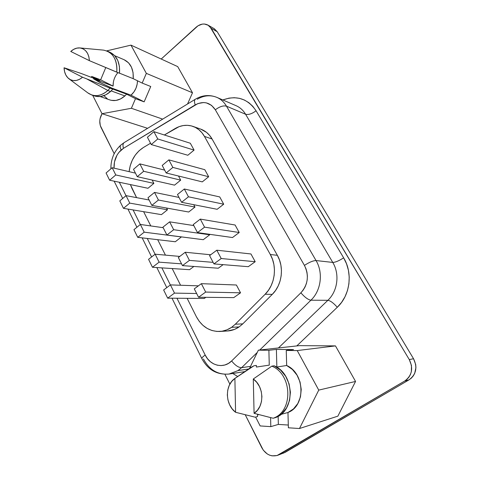 <?xml version="1.0" encoding="UTF-8"?>
<svg xmlns="http://www.w3.org/2000/svg" width="480" height="480" viewBox="0 0 480 480"><rect width="100%" height="100%" fill="white"/><g stroke="black" fill="none" stroke-linecap="round" stroke-linejoin="round"><path stroke-width="0.72" d="M69.144 78.93L88.194 93.156C94.44 97.17 100.986 96.282 107.844 90.492L86.802 78.948L107.844 90.492L110.04 88.188L107.844 90.492L110.574 91.488L112.764 89.19L82.524 77.238C77.814 81.09 73.344 81.648 69.12 78.918C65.976 76.494 64.29 72.78 64.062 67.77L82.524 77.238L79.512 79.332L76.332 80.454L73.182 80.55L70.266 79.62L67.758 77.73L65.82 75L64.566 71.616L64.062 67.77L81.192 73.476L100.008 80.658L91.686 76.434L100.65 79.818L105.78 67.554L100.65 79.818L113.082 86.112L93.516 78.786L99.204 82.146L111.714 88.05L130.998 95.19L134.01 91.836L135.99 88.17L137.178 84.12L137.49 80.772C137.304 86.424 135.264 91.116 131.382 94.848L130.998 95.19L111.714 88.05L101.994 83.52L93.516 78.786L113.082 86.112C113.028 80.988 114.636 76.494 117.906 72.624L116.466 74.484M200.646 129.102L206.508 132.36L209.562 135.354L212.076 139.002L277.356 255.318L279.504 260.034L280.884 265.128L281.448 270.444L281.172 275.802L280.068 281.04L278.172 285.984L275.544 290.478L272.274 294.372L242.784 323.862L235.296 324.222L231.588 327.33L239.118 326.922L242.784 323.862L239.118 326.922L234.522 329.394L227.4 331.002M120.828 145.056L120.684 145.182C119.892 146.112 120.054 147.72 121.17 150.012L123.468 148.326C122.658 145.542 122.862 143.658 124.068 142.668L124.11 142.638C122.868 143.61 122.652 145.506 123.468 148.326L118.86 152.424L116.928 155.298L114.462 161.97L114.042 168.144C113.778 160.788 116.154 154.74 121.17 150.012C120.054 147.72 119.892 146.112 120.684 145.182L120.828 145.056M229.026 374.058L237.984 370.602L241.614 367.674C238.5 367.626 235.17 365.388 231.624 360.954L300.876 292.812L231.624 360.954C223.752 369.102 210.216 365.862 205.188 355.044L176.964 298.242L205.188 355.044L207.456 358.668L210.324 361.662L213.66 363.876L217.32 365.208L221.124 365.586L224.898 364.98L228.456 363.414L231.624 360.954C235.17 365.388 238.5 367.626 241.614 367.674L250.536 366.378L241.614 367.674L237.984 370.602L248.64 368.994L237.984 370.602L229.158 374.034C218.022 375.042 209.442 370.032 203.43 359.004M126.624 94.17L111.816 88.704L126.624 94.17L124.902 95.916L126.624 94.17L135.498 98.676L144.144 101.85L150.75 86.502L142.182 83.076L146.34 73.368L130.968 45.132L106.68 50.874L130.968 45.132L177.702 66.606L192.492 92.778L187.566 103.962L192.492 92.778L146.34 73.368L130.968 45.132L177.702 66.606L192.492 92.778L146.34 73.368L142.182 83.076L150.75 86.502L144.144 101.85L135.498 98.676L126.624 94.17M100.11 96.54L109.782 99.912C114.906 101.52 119.946 100.188 124.902 95.916L111.18 90.906L124.902 95.916L120.582 98.922L115.968 100.434L111.42 100.356L109.638 99.864M258.648 414.606L257.526 414.9L257.568 416.556L255.18 417.186L235.584 412.296C225.024 404.544 224.682 385.188 234.888 378.432L250.92 367.428L237.864 376.392L253.992 365.76L250.962 367.398L253.992 365.76L256.368 365.412L256.41 367.05L256.368 365.412L253.992 365.76L234.888 378.432L235.584 412.296L232.206 408.906L229.614 404.712L227.952 399.972L227.322 394.98L227.76 390.042L229.23 385.458L231.66 381.51L234.888 378.432L235.584 412.296L255.18 417.186L257.568 416.556L257.526 414.9L258.648 414.606M269.262 365.136L268.884 350.274L258.366 350.166L249.582 368.346L258.366 350.166L299.334 345.642L335.472 345.894L355.554 381.438L337.86 416.16L299.466 428.526L318.75 390.108L297.228 350.568L286.254 350.454L286.668 365.496L292.41 369.48L297.006 375.132L300.042 381.99L301.236 389.442L300.474 396.84L297.822 403.524L293.52 408.9L287.964 412.5L288.384 427.794L299.466 428.526L337.86 416.16L355.554 381.438L318.75 390.108L355.554 381.438L335.472 345.894L297.228 350.568L286.254 350.454L293.538 349.59L276.39 349.422L268.884 350.274L258.366 350.166L299.334 345.642L335.472 345.894L297.228 350.568L318.75 390.108L299.466 428.526L288.384 427.794L287.964 412.5C305.964 405.888 304.938 373.284 286.668 365.496L276.546 367.074L286.668 365.496L286.254 350.454L293.538 349.59L276.39 349.422L276.852 367.026L276.39 349.422L268.884 350.274L269.262 365.136L256.41 367.05L269.262 365.136M255.648 417.06L260.142 425.934L270.81 426.636L270.582 417.63L270.81 426.636L278.352 424.41L288.306 425.046L278.352 424.41L270.81 426.636L260.142 425.934L255.648 417.06M81.192 73.476L100.008 80.658L91.686 76.434L91.29 77.388L91.686 76.434L100.65 79.818L113.082 86.112L113.388 82.068M92.694 95.31L102.018 113.712L131.388 108.276L135.498 98.676L131.388 108.276L162.678 119.13L131.388 108.276L102.018 113.712L147.6 128.322L102.018 113.712L92.694 95.31M107.28 98.712L103.884 95.664M91.608 94.938L94.38 95.898C99.858 97.602 105.258 96.132 110.574 91.488L107.844 90.492C102.516 95.166 97.104 96.648 91.608 94.938L87.84 92.886M94.23 95.844L95.952 96.33L100.866 96.444L105.876 94.794L110.574 91.488L112.764 89.19L82.524 77.238L64.062 67.77M283.356 453.216L408.972 379.884L411.294 378.168L413.22 375.99L414.672 373.428L415.932 367.578L415.698 364.518L413.544 358.734L217.218 31.74L214.332 28.752M124.17 59.754L128.592 62.862L131.466 67.2L133.062 72.624L133.224 78.678L142.182 83.076L133.224 78.678C133.68 69.348 130.686 63.054 124.236 59.784L114.744 55.722M102.012 113.712L100.074 118.704L99.78 121.032L100.266 125.502L114.192 153.696L101.034 127.476C99.084 123.024 99.408 118.434 102.012 113.712M224.928 374.31L229.878 384.174L224.928 374.31M277.62 455.34L285.078 452.406L279.324 454.53L404.652 381.066L408.972 379.884C416.196 374.514 417.72 367.47 413.544 358.734L409.29 359.598L211.158 28.278L217.218 31.74L413.544 358.734L409.29 359.598C413.514 368.472 411.966 375.624 404.652 381.066L408.972 379.884L285.078 452.406L277.62 455.34C271.044 457.08 265.764 454.542 261.774 447.714L245.268 414.828L263.268 450.156L267.27 453.96L269.628 455.172L272.106 455.856L277.05 455.532L404.652 381.066L407.004 379.332L408.954 377.118L410.424 374.52L411.354 371.634L411.468 365.472L409.29 359.598L209.856 26.568L208.248 25.26L204.366 24.018L202.242 24.126L198.042 25.77L161.214 59.028L196.122 27.234C200.112 23.862 204.066 23.148 207.978 25.104L211.158 28.278L217.218 31.74L214.062 28.596L208.002 25.116M236.004 105.654C239.994 107.382 243.186 110.244 245.586 114.252C248.478 114.996 251.97 113.838 256.068 110.778L343.638 257.832C339.006 260.838 335.382 262.368 332.754 262.422L245.586 114.252C248.478 114.996 251.97 113.838 256.068 110.778C247.674 98.61 236.598 95.004 222.834 99.96L229.014 98.124L234.282 97.698L239.448 98.334L244.362 100.014L248.868 102.702L252.81 106.326L256.068 110.778L343.638 257.832L346.536 263.814L348.42 270.276L349.224 277.014L348.912 283.812L347.502 290.448L345.03 296.706L341.58 302.376L337.278 307.284L296.784 345.924L337.278 307.284C333.576 303.06 330.438 300.732 327.876 300.3L278.43 347.952L327.876 300.3C337.692 291.174 339.882 274.074 332.754 262.422L316.044 260.556C323.394 272.742 321.09 290.646 310.92 300.204L327.876 300.3C337.692 291.174 339.882 274.074 332.754 262.422L316.044 260.556L226.494 106.182L245.586 114.252L332.754 262.422C335.382 262.368 339.006 260.838 343.638 257.832C353.04 273.006 350.172 295.422 337.278 307.284C333.576 303.06 330.438 300.732 327.876 300.3L310.92 300.204C321.09 290.646 323.394 272.742 316.044 260.556C313.152 260.604 309.282 262.224 304.428 265.404L215.346 109.8L211.506 105.336L206.436 102.9L203.634 102.534L197.916 103.56L123.468 148.326L195.18 104.91C203.448 100.656 210.174 102.288 215.346 109.8L304.428 265.404C309.246 275.442 308.064 284.58 300.876 292.812L303.21 290.076L305.082 286.926L306.426 283.464L307.2 279.792L307.386 276.036L306.972 272.304L305.976 268.722L304.428 265.404C309.282 262.224 313.152 260.604 316.044 260.556L226.494 106.182L245.586 114.252C243.21 110.286 240.06 107.442 236.124 105.708L216.798 97.35C220.836 99.126 224.064 102.072 226.494 106.182C223.338 105.354 219.624 106.56 215.346 109.8C219.624 106.56 223.338 105.354 226.494 106.182C224.04 102.024 220.764 99.066 216.672 97.296M237.708 376.5L232.722 373.482L237.708 376.5M119.334 182.256L126.006 195.69L119.334 182.256M133.086 209.928L140.328 224.508L133.086 209.928M147.258 238.458L155.1 254.244L147.258 238.458M161.88 267.882L170.358 284.946L161.88 267.882M241.614 367.674L257.274 352.428L241.614 367.674M259.752 350.016L310.92 300.204C308.094 299.742 304.746 297.276 300.876 292.812C304.746 297.276 308.094 299.742 310.92 300.204L259.752 350.016M197.262 99.24C203.826 95.394 210.342 94.764 216.798 97.35C209.418 94.47 202.254 95.1 195.312 99.246L195.276 99.27C194.268 100.152 194.232 102.03 195.18 104.91C194.22 101.994 194.268 100.104 195.312 99.246L124.11 142.638L120.708 145.158C114.072 151.386 110.796 159.282 110.88 168.834M205.188 355.044C202.842 356.688 201.732 357.876 201.864 358.62L201.87 358.638C201.702 357.906 202.812 356.706 205.188 355.044M219.984 331.458L227.526 330.99C231.648 330.72 235.512 329.364 239.118 326.922L231.588 327.33C227.94 329.814 224.034 331.188 219.864 331.464C209.598 331.578 201.756 326.64 196.338 316.644L187.134 298.326L196.338 316.644L199.266 321.366L202.932 325.35L207.204 328.44L211.92 330.498L216.912 331.446L221.982 331.23L226.944 329.844L231.588 327.33L235.296 324.222L265.146 294.24L272.274 294.372L242.784 323.862L235.296 324.222L265.146 294.24L272.274 294.372C282.054 284.928 284.346 267.294 277.356 255.318L270.324 254.52C277.386 266.688 275.052 284.628 265.146 294.24L268.458 290.274L271.122 285.702L273.048 280.674L274.17 275.352L274.452 269.898L273.888 264.492L272.49 259.314L270.324 254.52L204.444 136.398L212.076 139.002L277.356 255.318L270.324 254.52L204.444 136.398L212.076 139.002C209.286 134.16 205.5 130.866 200.724 129.126L193.074 126.426M175.092 128.574C181.02 125.142 186.984 124.416 192.99 126.396C197.814 128.148 201.63 131.484 204.444 136.398L201.906 132.702L198.828 129.66L195.294 127.38L191.43 125.916L187.35 125.304L183.186 125.562L179.058 126.666L164.358 134.988L175.092 128.574M150.546 143.238L143.394 147.504L150.546 143.238M131.994 188.508L130.398 184.584L136.578 197.634L131.994 188.508M129.108 171.654C130.482 160.872 135.246 152.826 143.394 147.504L139.044 150.792L135.288 155.07L132.306 160.128L130.212 165.738L129.108 171.654M143.628 211.68L150.792 225.936L143.628 211.68M157.692 239.688L165.444 255.126L157.692 239.688M172.188 268.554L180.57 285.246L172.188 268.554M248.298 266.682L255.198 261.702L250.962 253.968L216.792 250.206L250.962 253.968L255.198 261.702L248.298 266.682L213.936 263.91L248.298 266.682M232.488 237.546L239.214 232.512L235.104 225.012L200.286 219.102L235.104 225.012L239.214 232.512L232.488 237.546L197.49 232.596L232.488 237.546M187.836 155.262L194.076 150.096L190.32 143.244L153.888 131.658L190.32 143.244L194.076 150.096L187.836 155.262L151.236 144.558L187.836 155.262M202.278 181.878L208.674 176.748L204.804 169.692L168.858 159.876L204.804 169.692L208.674 176.748L202.278 181.878L166.164 172.968L202.278 181.878M233.76 297.618L240.546 292.812L236.394 285.006L201.366 283.668L236.394 285.006L240.546 292.812L233.76 297.618L198.54 297.252L233.76 297.618M204.27 298.464L205.842 297.33L204.27 298.464L167.67 298.164L204.27 298.464M218.28 268.218L223.134 264.654L218.28 268.218L182.466 265.626L218.28 268.218M189.564 269.688L193.884 266.454L189.564 269.688L152.466 267.264L189.564 269.688M174.546 185.142L180.684 180.144L178.488 176.01L180.684 180.144L174.546 185.142L137.25 176.676L174.546 185.142M147.972 188.28L153.87 183.39L152.154 180.06L153.87 183.39L147.972 188.28L109.626 180.216L147.972 188.28M188.694 212.022L194.988 207.06L193.728 204.69L194.988 207.06L188.694 212.022L151.848 205.386L188.694 212.022M161.436 214.632L167.478 209.784L166.578 208.038L167.478 209.784L161.436 214.632L123.462 208.338L161.436 214.632M217.158 209.292L223.71 204.21L219.726 196.932L184.32 189.006L219.726 196.932L223.71 204.21L217.158 209.292L181.572 202.296L217.158 209.292M203.268 239.7L209.718 234.786L209.454 234.288L209.718 234.786L203.268 239.7L166.908 235.02L203.268 239.7M175.296 241.758L181.452 236.892L175.296 241.758L137.736 237.336L175.296 241.758M133.956 229.65L140.382 224.466L163.188 227.694L140.382 224.466L144.21 232.164L181.488 236.958L144.21 232.164L137.736 237.336L144.21 232.164L140.382 224.466L133.956 229.65L137.736 237.336L133.956 229.65M162.918 227.166L169.632 221.844L193.806 225.582L169.632 221.844L173.67 229.716L209.718 234.786L173.67 229.716L166.908 235.02L173.67 229.716L169.632 221.844L162.918 227.166L166.908 235.02L162.918 227.166M177.486 194.52L184.32 189.006L188.454 196.8L223.71 204.21L188.454 196.8L181.572 202.296L188.454 196.8L184.32 189.006L177.486 194.52L181.572 202.296L177.486 194.52M119.796 200.886L126.06 195.648L149.112 200.004L126.06 195.648L129.768 203.112L167.478 209.784L129.768 203.112L123.462 208.338L129.768 203.112L126.06 195.648L119.796 200.886L123.462 208.338L119.796 200.886M147.978 197.778L154.518 192.408L179.016 197.43L154.518 192.408L158.43 200.028L194.988 207.06L158.43 200.028L151.848 205.386L158.43 200.028L154.518 192.408L147.978 197.778L151.848 205.386L147.978 197.778M106.074 172.992L112.176 167.712L135.45 173.13L112.176 167.712L115.776 174.948L153.87 183.39L115.776 174.948L109.626 180.216L115.776 174.948L112.176 167.712L106.074 172.992L109.626 180.216L106.074 172.992M133.5 169.296L139.872 163.884L164.664 170.118L139.872 163.884L143.664 171.27L180.684 180.144L143.664 171.27L137.25 176.676L143.664 171.27L139.872 163.884L133.5 169.296L137.25 176.676L133.5 169.296M148.56 259.332L155.16 254.202L179.778 256.416L155.16 254.202L159.108 262.152L181.566 263.85L159.108 262.152L152.466 267.264L159.108 262.152L155.16 254.202L148.56 259.332L152.466 267.264L148.56 259.332M178.344 257.514L185.238 252.252L210.684 254.772L185.238 252.252L189.414 260.382L213.132 262.368L189.414 260.382L182.466 265.626L189.414 260.382L185.238 252.252L178.344 257.514L182.466 265.626L178.344 257.514M163.638 289.974L170.418 284.904L198.396 285.846L170.418 284.904L174.492 293.112L196.644 293.514L174.492 293.112L167.67 298.164L174.492 293.112L170.418 284.904L163.638 289.974L167.67 298.164L163.638 289.974M194.28 288.864L201.366 283.668L205.68 292.068L240.546 292.812L205.68 292.068L198.54 297.252L205.68 292.068L201.366 283.668L194.28 288.864L198.54 297.252L194.28 288.864M162.21 165.438L168.858 159.876L172.86 167.418L208.674 176.748L172.86 167.418L166.164 172.968L172.86 167.418L168.858 159.876L162.21 165.438L166.164 172.968L162.21 165.438M147.408 137.256L153.888 131.658L157.764 138.966L194.076 150.096L157.764 138.966L151.236 144.558L157.764 138.966L153.888 131.658L147.408 137.256L151.236 144.558L147.408 137.256M193.266 224.562L200.286 219.102L204.558 227.154L239.214 232.512L204.558 227.154L197.49 232.596L204.558 227.154L200.286 219.102L193.266 224.562L197.49 232.596L193.266 224.562M209.574 255.606L216.792 250.206L221.208 258.528L255.198 261.702L221.208 258.528L213.936 263.91L221.208 258.528L216.792 250.206L209.574 255.606L213.936 263.91L209.574 255.606M80.028 47.946C76.788 47.658 73.692 48.828 70.746 51.456L89.394 60.666L70.746 51.456L73.704 49.326L76.86 48.126L80.01 47.94L82.968 48.792L85.536 50.628L87.54 53.34L88.86 56.76L89.394 60.666L116.79 72.174C117.348 59.514 112.926 52.164 103.524 50.124L80.028 47.946C85.674 48.996 88.794 53.238 89.394 60.666L119.496 73.26C120.192 62.886 117.018 55.89 109.974 52.272L107.256 51.102C114.318 54.732 117.492 61.758 116.79 72.174L119.496 73.26L119.442 66.528L117.78 60.474L114.678 55.65L109.902 52.242M119.502 73.176L133.224 78.678L119.502 73.176M254.082 413.334L253.29 379.002L256.77 382.344L259.482 386.562L261.234 391.38L261.918 396.492L261.48 401.556L259.944 406.254L257.424 410.268L254.082 413.334L273.162 418.248C293.454 411.45 292.344 374.346 271.83 366.138L253.29 379.002C264.204 386.484 264.726 406.698 254.082 413.334L273.162 418.248L275.478 417.606C295.692 410.838 294.576 373.944 274.14 365.784L271.83 366.138C292.344 374.346 293.454 411.45 273.162 418.248L275.478 417.606L281.706 413.76L286.548 407.874L289.554 400.464L290.424 392.22L289.092 383.91L285.684 376.302L280.542 370.074L274.14 365.784L271.83 366.138L253.29 379.002L254.082 413.334M280.914 414.426L287.964 412.5L280.914 414.426M130.998 95.19L144.144 101.85L130.998 95.19M278.142 416.316L278.352 424.41L278.142 416.316M250.962 367.398L238.038 376.272M244.842 371.604L229.158 374.034C217.002 375.018 207.906 369.882 201.87 358.638L171.99 298.2M114.138 181.164L122.688 198.468M127.938 209.076L136.92 227.256M142.164 237.858L151.608 256.962M156.84 267.552L166.77 287.634"/></g></svg>
